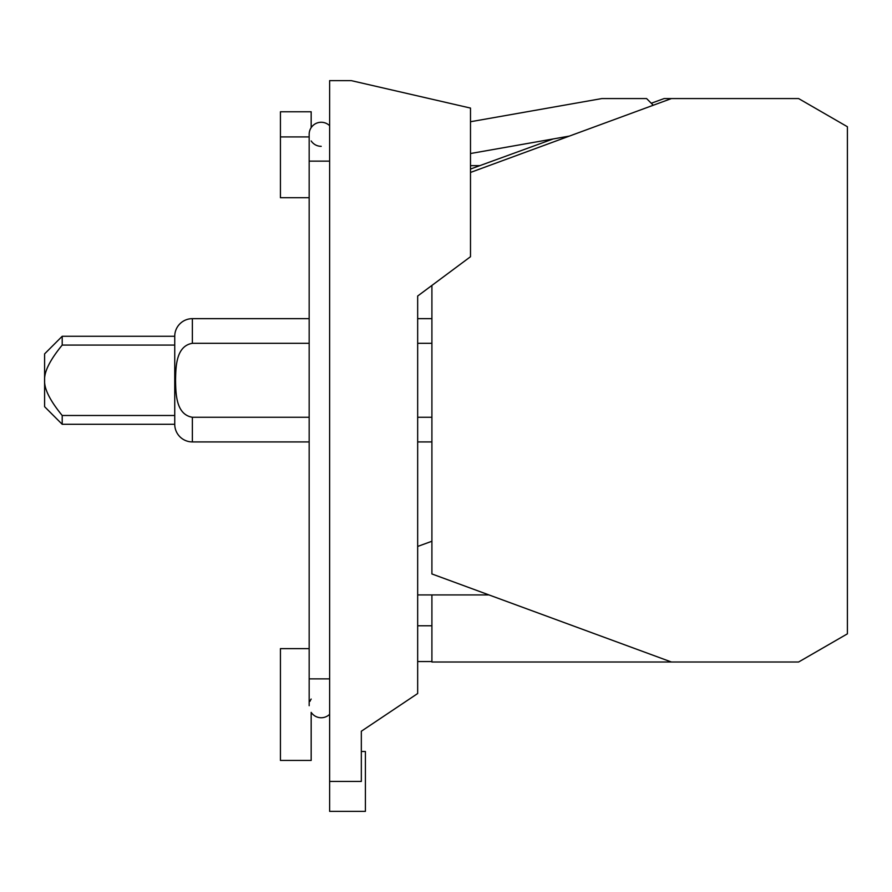 <?xml version="1.0" encoding="UTF-8"?>
<svg xmlns="http://www.w3.org/2000/svg" width="892" height="892" viewBox="0 0 892 892"><rect width="100%" height="100%" fill="white"/><g stroke="black" fill="none" stroke-linecap="round" stroke-linejoin="round"><path stroke-width="1.34" d="M62.206 415.494C49.985 400.586 44.109 388.845 44.6 380.282C44.109 371.73 49.985 359.989 62.206 345.081L174.743 345.081L174.743 336.273L62.206 336.273L44.6 353.879L44.6 406.696L62.206 424.291L174.743 424.291L174.743 415.494L62.206 415.494L62.206 424.291M62.206 336.273L62.206 345.081M174.743 345.081L174.743 415.494M470.497 121.736L601.866 98.566L646.588 98.566L653.267 105.245M174.743 336.273A17.617 17.617 0 0 1 192.371 318.656L192.371 343.308L309.167 343.308M309.167 417.266L192.371 417.266L192.371 441.919A17.617 17.617 0 0 1 174.743 424.291M192.371 417.266C175.902 414.535 175.791 393.483 175.557 380.282C175.791 367.091 175.902 346.04 192.371 343.308M361.327 751.499L365.408 751.499L365.408 811.363L329.627 811.363L329.627 80.637L351.281 80.637L470.497 108.077L470.497 256.718L417.668 296.032L417.668 693.53L361.327 731.239L361.327 781.437L329.627 781.437M651.26 103.249L664.116 98.566L671.442 98.566L470.497 172.446M431.906 594.919L431.906 662.009L798.608 662.009L847.4 633.833L847.4 126.742L798.608 98.566L671.442 98.566M431.906 625.783L417.668 625.783M431.906 661.563L417.668 661.563M488.961 594.919L417.668 594.919M470.497 165.656L479.796 165.656M553.196 138.94L470.497 169.045M569.408 136.086L470.497 153.524M192.371 441.919L309.167 441.919M417.668 441.919L431.906 441.919M431.906 417.266L417.668 417.266M417.668 343.308L431.906 343.308M431.906 318.656L417.668 318.656L417.668 296.032L431.906 285.429L431.906 573.946L671.442 662.009M309.167 318.656L192.371 318.656M431.906 541.254L417.668 546.439M321.209 717.748A12.031 12.031 0 0 0 329.627 714.302A12.031 12.031 0 0 1 311.174 712.362L311.174 760.441L280.434 760.441L280.434 648.629L309.167 648.629M329.627 161.14L309.167 161.14L309.167 134.302A12.031 12.031 0 0 1 329.627 125.705M309.167 161.14L309.167 705.706A12.031 12.031 0 0 1 309.167 705.695M309.167 197.723L280.434 197.723L280.434 111.768L311.174 111.768L311.174 127.645A12.031 12.031 0 0 1 321.209 122.271A12.031 12.031 0 0 0 311.174 127.645M309.992 701.346A12.031 12.031 0 0 1 311.174 699.06M280.434 136.922L309.167 136.922M311.174 140.958A12.031 12.031 0 0 0 321.209 146.333A12.031 12.031 0 0 1 311.174 140.958M329.627 678.879L309.167 678.879"/></g></svg>
